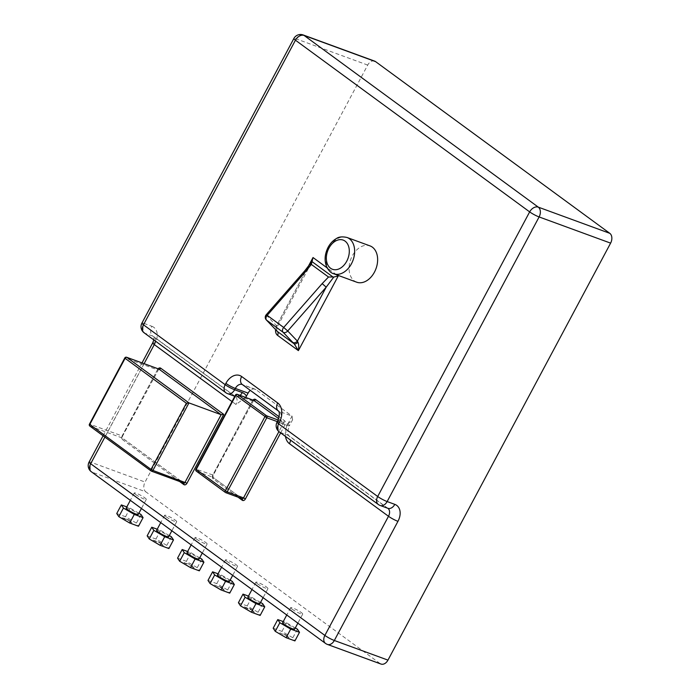 <?xml version="1.0" encoding="UTF-8"?>
<svg xmlns="http://www.w3.org/2000/svg" width="699" height="699" viewBox="0 0 699 699"><rect width="100%" height="100%" fill="white"/><g stroke="black" fill="none" stroke-linecap="round" stroke-linejoin="round"><path stroke-width="0.52" stroke-dasharray="3.5 2.62" d="M126.641 357.268A1.52 1.057 -69.9 0 0 125.252 358.054L124.78 357.975M89.446 424.162L89.909 424.241A1.52 1.057 -69.9 0 0 90.075 426.198L151.342 471.117L183.514 482.895L122.246 437.985A1.52 1.057 110.1 0 1 122.08 436.019L157.424 369.832A1.52 1.057 110.1 0 1 158.612 369.002M242.265 384.485A7.584 5.33 126.2 0 0 243.208 384.992A7.584 5.277 110.1 0 0 242.282 384.494L242.256 384.485A7.584 5.277 110.1 0 1 242.282 384.494L255.048 389.168A7.584 5.277 -69.9 0 1 255.983 389.666L292.042 416.106L287.805 424.048A15.16 10.555 -69.9 0 0 285.489 436.438M255.048 389.168A7.584 5.277 -69.9 0 0 250.277 390.365M245.698 397.434L235.982 404.476L231.989 401.558M237.311 394.367A1.52 1.057 -69.9 0 0 235.921 395.153L235.449 395.075M195.869 469.204L196.34 469.282A1.52 1.057 -69.9 0 0 196.498 471.24L225.611 492.585L241.959 498.57L212.846 477.225A1.52 1.057 110.1 0 1 212.679 475.268L252.26 401.139A1.52 1.057 110.1 0 1 253.449 400.309M356.708 282.195A19.327 13.464 110.1 0 1 350.715 259.416A19.327 13.464 110.1 0 1 370.007 245.891M304.668 270.95L305.341 271.867L266.869 315.703L266.197 314.795M312.226 261.19L305.341 271.867L276.533 325.813L277.206 331.326C276.454 330.837 276.621 329.063 277.704 326.005A3.792 0.533 -151.9 0 1 276.533 325.813L266.869 315.703A3.792 2.674 -43.7 0 0 266.302 319.915M307.988 266.957L276.918 325.157A3.792 0.533 -151.9 0 1 277.704 326.005L312.567 260.71M325.507 643.412A7.584 5.33 126.2 0 0 326.45 643.919A7.584 5.277 -69.9 0 0 327.385 644.417M89.096 462.03A7.584 1.075 -151.9 0 1 91.438 462.415A7.584 5.277 -69.9 0 0 92.242 472.227A7.584 5.33 -53.8 0 1 91.298 471.72M380.081 663.552L145.873 491.86L92.242 472.227L326.45 643.919L380.081 663.552A7.584 5.277 -69.9 0 0 381.007 664.05M303.165 34.95A7.584 5.277 -69.9 0 0 296.21 38.882A7.584 1.075 28.1 0 0 293.868 38.497M374.664 61.136A7.584 5.277 -69.9 0 0 367.709 65.068L145.06 482.057A7.584 5.277 -69.9 0 0 145.873 491.86M367.709 65.068L296.21 38.882L144.247 323.497A7.584 1.075 28.1 0 0 141.906 323.113M378.316 504.486A7.584 5.33 126.2 0 0 379.26 504.993A7.584 5.277 -69.9 0 0 380.195 505.491M277.04 422.179A7.584 1.075 -151.9 0 1 279.382 422.563A7.584 5.277 -69.9 0 0 280.194 432.366A7.584 5.33 -53.8 0 1 279.242 431.86M287.743 424.04L292.601 419.723L292.042 416.106L279.277 411.431A7.584 5.277 110.1 0 1 280.089 421.235L279.382 422.563L287.044 425.368L287.743 424.04L280.089 421.235A7.584 1.075 -151.9 0 0 277.748 420.85M225.794 392.681A7.584 5.33 126.2 0 0 226.747 393.188A7.584 5.277 -69.9 0 0 227.673 393.686M144.108 332.794A7.584 5.33 126.2 0 0 145.051 333.301L226.747 393.188L234.41 395.992A7.584 5.33 -53.8 0 1 235.353 396.499A7.584 5.277 110.1 0 1 234.41 395.992L152.714 336.105L145.051 333.301A7.584 5.277 -69.9 0 1 144.247 323.497L151.901 326.302A7.584 5.277 -69.9 0 0 152.714 336.105A7.584 5.33 126.2 0 1 153.666 336.612L235.353 396.499A7.584 5.33 -53.8 0 1 235.982 404.476M292.103 609.179A6.824 0.97 28.1 0 0 298.569 612.866A6.824 0.97 28.1 0 0 302.719 614.072A6.824 0.97 28.1 0 0 297.154 610.009A6.824 0.97 28.1 0 0 290.679 607.649A6.824 0.97 28.1 0 0 292.103 609.179M226.922 561.393A6.824 0.97 28.1 0 0 233.387 565.089A6.824 0.97 28.1 0 0 237.538 566.295A6.824 0.97 28.1 0 0 231.972 562.223A6.824 0.97 28.1 0 0 225.497 559.864A6.824 0.97 28.1 0 0 226.922 561.393M166.091 516.797A6.824 0.97 28.1 0 0 172.557 520.493A6.824 0.97 28.1 0 0 176.707 521.699A6.824 0.97 28.1 0 0 171.141 517.627A6.824 0.97 28.1 0 0 164.667 515.268A6.824 0.97 28.1 0 0 166.091 516.797M135.676 494.499A6.824 0.97 28.1 0 0 142.142 498.195A6.824 0.97 28.1 0 0 146.283 499.401A6.824 0.97 28.1 0 0 140.726 495.329A6.824 0.97 28.1 0 0 134.252 492.97A6.824 0.97 28.1 0 0 135.676 494.499M196.506 539.095A6.824 0.97 28.1 0 0 202.972 542.791A6.824 0.97 28.1 0 0 207.122 543.997A6.824 0.97 28.1 0 0 201.557 539.925A6.824 0.97 28.1 0 0 195.082 537.566A6.824 0.97 28.1 0 0 196.506 539.095M257.337 583.691A6.824 0.97 28.1 0 0 263.803 587.387A6.824 0.97 28.1 0 0 267.953 588.593A6.824 0.97 28.1 0 0 262.396 584.521A6.824 0.97 28.1 0 0 255.921 582.162A6.824 0.97 28.1 0 0 257.337 583.691M129.953 521.751L131.325 522.354L129.953 521.751M129.665 521.332L130.765 521.734L129.665 521.332M131.351 522.17L129.236 521.174L131.351 522.162M126.51 519.051L129.053 520.091L126.51 519.051M122.814 518.029L124.509 518.78L122.814 518.029M124.571 518.422L122.246 517.749L126.248 519.654L124.247 518.186L122.631 518.038L126.248 519.654L124.571 518.422M161.355 544.469L162.736 545.08L161.355 544.469M161.076 544.049L162.168 544.451L161.076 544.049M162.762 544.888L160.639 543.901L162.762 544.888M157.922 541.777L160.464 542.808L157.922 541.777M287.735 637.13L289.106 637.733L287.735 637.13M284.79 634.972L287.673 635.784L284.79 634.972M283.008 634.299L279.373 632.525L283.008 634.299M253.099 611.695L254.471 612.307L253.099 611.695M252.208 610.839L253.309 611.241L252.208 610.839M253.903 611.669L251.78 610.681L253.903 611.669M249.368 608.506L251.596 609.598L250.067 608.584M250.067 608.593L251.133 609.336L249.368 608.497M245.926 607.903L247.761 608.593L245.926 607.903M247.761 608.593L247.193 608.506L247.761 608.628M245.865 607.964L248.224 608.82L244.239 606.854L247.533 608.75L248.224 608.82L247.053 607.885L244.239 606.854L245.865 607.964M247.533 608.75L248.215 608.82L247.533 608.75M222.378 589.091L223.75 589.694L222.378 589.091M222.09 588.672L223.191 589.074L222.09 588.672M223.785 589.51L221.662 588.514L223.785 589.502M218.944 586.391L221.487 587.431L218.944 586.391M192.872 567.387L194.243 567.999L192.872 567.387M189.927 565.229L192.81 566.041L189.927 565.229M185.436 563.595L184.658 562.896L187.131 563.805L184.003 562.546L185.436 563.595L184.658 562.896L186.851 564.093L185.785 563.307L186.816 563.569L184.012 562.546L185.436 563.595M189.761 564.6L187.699 563.508L189.761 564.591M191.98 566.531L193.073 566.933L191.98 566.522M193.667 567.361L191.543 566.373L193.667 567.361M192.26 566.95L193.64 567.553L192.269 566.941M218.542 586.968L214.637 584.941L218.542 586.959M214.637 584.941L215.074 585.404L214.628 584.949M220.036 587.378L222.929 588.191L220.045 587.37M222.981 589.537L224.362 590.139L222.981 589.528M250.155 609.537L253.038 610.358L250.155 609.537M252.496 611.258L253.868 611.861L252.496 611.258M283.689 633.993L286.232 635.024L283.689 633.993M286.843 636.265L287.936 636.667L286.843 636.265M288.53 637.104L286.407 636.116L288.53 637.104M287.123 636.684L288.504 637.296L287.132 636.684M154.549 540.982L153.736 540.414L154.549 540.982M155.72 541.428L154.872 540.834L155.728 541.428M155.528 541.384L153.098 540.065L156.672 541.97L155.912 541.096L153.098 540.065L155.51 541.384M159.023 542.756L161.906 543.569L159.023 542.756M161.967 544.914L163.339 545.517L161.967 544.914M127.611 520.039L130.495 520.851L127.611 520.03M130.556 522.197L131.928 522.8L130.556 522.188M177.581 558.125L186.371 561.341L197.24 567.693L199.32 570.83M207.996 580.415L216.786 583.639L227.656 589.991L229.735 593.128M238.42 602.713L247.201 605.937L258.071 612.289L260.15 615.426M273.178 628.2L281.968 631.415L292.829 637.776L294.917 640.913M147.166 535.827L155.956 539.043L166.816 545.395L168.905 548.532M116.75 513.529L125.54 516.744L136.401 523.097L138.481 526.233M260.552 602.451L251.797 597.33L248.468 596.107M247.857 597.252A6.824 0.97 -151.9 0 1 254.331 599.611A6.824 0.97 -151.9 0 1 259.897 603.683M262.667 603.683L258.071 612.289M251.797 597.33L247.201 605.937M199.722 557.854L190.967 552.734L187.638 551.52M187.026 552.656A6.824 0.97 -151.9 0 1 193.501 555.015A6.824 0.97 -151.9 0 1 199.066 559.086M201.828 559.086L197.24 567.693M190.967 552.734L186.371 561.341M138.883 513.258L130.128 508.138L126.807 506.924M126.196 508.059A6.824 0.97 -151.9 0 1 132.67 510.427A6.824 0.97 -151.9 0 1 138.227 514.49M140.997 514.49L136.401 523.097M130.128 508.138L125.54 516.744M169.307 535.556L160.552 530.436L157.223 529.222M156.611 530.358A6.824 0.97 -151.9 0 1 163.085 532.725A6.824 0.97 -151.9 0 1 168.642 536.788M171.412 536.788L166.816 545.395M160.552 530.436L155.956 539.043M230.137 580.153L221.382 575.032L218.053 573.818M217.441 574.954A6.824 0.97 -151.9 0 1 223.916 577.313A6.824 0.97 -151.9 0 1 229.482 581.385M232.251 581.385L227.656 589.991M221.382 575.032L216.786 583.639M295.319 627.929L286.555 622.809L283.235 621.594M282.623 622.739A6.824 0.97 -151.9 0 1 289.098 625.098A6.824 0.97 -151.9 0 1 294.655 629.161M297.424 629.17L292.829 637.776M286.555 622.809L281.968 631.415M157.424 369.832L157.895 369.911L157.581 369.57L122.238 435.757L122.552 436.097L89.909 424.241L125.252 358.054L157.424 369.832M158.123 368.792A3.032 2.114 -69.9 0 0 157.581 369.57M90.075 426.198L122.246 437.985A1.52 1.066 -53.8 0 1 122.439 438.081L183.706 483A1.52 1.066 126.2 0 0 183.514 482.895M158.822 369.046L122.552 436.097L122.439 438.081A1.52 1.066 -53.8 0 1 122.561 439.68L179.599 481.497M122.238 435.757A3.032 2.114 -69.9 0 0 122.561 439.68M104.894 437.102L144.108 363.663M252.959 400.09A3.032 2.114 -69.9 0 0 252.418 400.868L212.837 475.005A3.032 2.114 -69.9 0 0 213.16 478.929L238.044 497.172M280.657 432.899L285.009 424.765A3.032 2.114 -69.9 0 0 284.676 420.842L279.163 416.796M212.837 475.005L196.34 469.282L235.921 395.153L252.418 400.868M278.683 418.657L282.955 421.794A1.52 1.066 126.2 0 0 284.676 420.842M285.009 424.765L283.112 423.751L278.918 431.606M278.15 420.029L282.955 421.794A1.52 1.057 110.1 0 1 283.112 423.751L277.328 421.628M196.498 471.24L212.846 477.225A1.52 1.066 -53.8 0 1 213.029 477.33A1.52 1.066 -53.8 0 1 213.16 478.929M347.019 237.477A19.327 13.464 -69.9 0 0 329.299 247.507A19.327 13.464 -69.9 0 0 333.729 273.772M336.621 274.838L327.158 267.9M276.918 325.157L275.572 329.613M387.866 508.304L288.801 435.678A7.584 5.33 -53.8 0 0 287.848 435.171L280.194 432.366L379.26 504.993L386.923 507.797A7.584 5.277 -69.9 0 0 387.849 508.295A7.584 5.33 -53.8 0 1 387.875 508.304L387.866 508.304A7.584 5.33 -53.8 0 0 386.923 507.797L287.848 435.171A7.584 5.277 110.1 0 1 287.044 425.368A7.584 1.075 -151.9 0 0 289.386 425.752C287.499 431.239 287.306 434.542 288.801 435.678A7.584 5.33 -53.8 0 1 290.504 440.117M287.805 424.048A7.584 1.075 -151.9 0 1 289.386 425.752L292.601 419.723M240.037 395.363A7.584 5.277 110.1 0 1 235.336 396.49L234.803 396.289M255.983 389.666L243.208 384.992L279.277 411.431A7.584 5.33 -53.8 0 1 278.333 410.925M152.705 342.894A7.584 1.075 -151.9 0 1 155.047 343.279L91.438 462.415L145.06 482.057M155.37 341.051A7.584 5.33 126.2 0 0 153.666 336.612L153.832 339.924M151.901 326.302A15.16 10.66 -53.8 0 1 155.047 343.279M253.658 400.352L213.151 475.346L213.029 477.33L242.142 498.667M103.103 435.792L142.028 362.895M255.921 582.162L251.989 589.519M267.953 588.593L263.104 597.662M195.082 537.566L191.159 544.923M207.122 543.997L202.273 553.066M134.252 492.97L130.329 500.327M146.283 499.401L141.443 508.479M164.667 515.268L160.744 522.625M176.707 521.699L171.858 530.768M225.497 559.864L221.574 567.221M237.538 566.295L232.688 575.364M290.679 607.649L286.756 614.998M302.719 614.072L297.87 623.15"/><path stroke-width="1.05" d="M90.075 426.198A1.52 1.066 -53.8 0 1 89.883 426.102A1.52 1.066 -53.8 0 1 89.76 424.503L125.095 358.316L186.371 403.227L188.966 402.912L152.915 470.427L151.028 469.413A1.52 1.066 126.2 0 0 151.15 471.012A1.52 1.066 126.2 0 0 151.342 471.117A1.52 1.057 -69.9 0 0 151.526 471.213A1.52 1.057 -69.9 0 0 152.915 470.427L186.983 483.219L223.732 414.385L221.137 414.699L188.966 402.912L126.825 357.364A1.52 1.057 -69.9 0 0 126.641 357.268A1.52 1.52 0 0 0 124.78 357.975L125.095 358.316A1.52 1.066 -53.8 0 1 126.825 357.364L159.005 369.142L221.137 414.699L185.086 482.214A1.52 1.057 110.1 0 1 183.697 483A1.52 1.057 110.1 0 1 183.514 482.895M186.371 403.227L151.028 469.413L89.446 424.162A1.52 1.52 0 0 0 89.883 426.102L151.15 471.012A1.52 1.52 0 0 0 151.526 471.213L183.697 483A1.52 1.066 126.2 0 1 183.828 484.59A3.032 2.114 -69.9 0 0 186.983 483.219M250.277 390.365A7.584 5.277 -69.9 0 0 248.101 393.1L245.698 397.434M235.764 395.416A1.52 1.066 -53.8 0 1 237.494 394.463A1.52 1.057 -69.9 0 0 237.311 394.367A1.52 1.52 0 0 0 235.449 395.075L266.773 417.766A1.52 1.057 -69.9 0 0 266.607 415.809A1.52 1.066 126.2 0 0 264.877 416.753L225.296 490.89A1.52 1.066 126.2 0 0 225.428 492.48A1.52 1.066 126.2 0 0 225.611 492.585A1.52 1.057 -69.9 0 0 225.794 492.681A1.52 1.057 -69.9 0 0 227.192 491.895L195.869 469.204A1.52 1.52 0 0 0 196.314 471.143A1.52 1.066 -53.8 0 1 196.183 469.545L235.764 395.416M196.498 471.24A1.52 1.066 -53.8 0 1 196.314 471.143L225.428 492.48A1.52 1.52 0 0 0 225.794 492.681L242.142 498.667A1.52 1.057 110.1 0 1 241.959 498.57M347.019 237.477L370.007 245.891A19.327 13.464 110.1 0 1 374.437 272.164A19.327 13.464 110.1 0 1 356.708 282.195L333.729 273.772A19.327 13.464 -69.9 0 0 351.457 263.75A19.327 13.464 -69.9 0 0 347.019 237.477C342.292 236.445 338.735 236.812 336.368 238.586C332.951 240.535 330.208 243.435 328.128 247.315C324.476 254.593 324.144 261.452 327.149 267.874C329.325 271.334 331.518 273.3 333.729 273.772M287.726 330.994L283.698 327.455A3.792 2.665 126.2 0 0 283.069 332.235A3.792 2.674 -43.7 0 0 287.726 330.994L326.197 287.158L322.169 283.619L283.698 327.455L267.193 315.354A3.792 2.665 126.2 0 0 266.555 320.133L283.069 332.235L292.724 342.353A3.792 2.674 -43.7 0 0 297.39 341.103L287.726 330.994M292.724 342.353L294.209 343.829A3.792 1.739 -46.1 0 0 297.94 342.204L297.39 341.103L326.197 287.158L333.816 277.022L332.934 276.961L311.911 261.54L304.668 270.959L305.655 271.518L311.326 264.423L328.513 277.022L332.934 276.961M305.655 271.518L267.193 315.354L266.197 314.795A3.792 3.792 0 0 0 266.302 319.915L277.468 331.553L294.209 343.829L298.386 350.618C298.945 346.809 298.796 344.004 297.94 342.204M327.158 267.9L313.021 257.538L311.326 264.423M266.302 319.915A3.792 2.674 -43.7 0 0 266.555 320.133L277.468 331.553A3.792 2.665 -53.8 0 1 277.529 335.328L298.386 350.618L338.22 276.009L336.621 274.838M333.816 277.022L338.22 276.009M327.385 644.417L381.007 664.05A7.584 5.277 -69.9 0 0 387.962 660.118L334.332 640.485A7.584 1.075 -151.9 0 1 324.878 635.426A7.584 5.33 126.2 0 0 325.507 643.412L325.507 643.412A7.584 7.584 0 0 0 327.385 644.417L327.385 644.417A7.584 5.277 -69.9 0 0 334.332 640.485L397.949 521.34A7.584 1.075 -151.9 0 1 388.495 516.281L324.878 635.426L90.669 463.734A7.584 1.075 -151.9 0 1 89.096 462.03A7.584 7.584 0 0 0 91.298 471.72A7.584 5.33 -53.8 0 1 90.669 463.734L104.894 437.102M380.195 505.491L387.875 508.304A7.584 5.277 -69.9 0 0 394.804 504.363L387.141 501.559A7.584 1.075 -151.9 0 1 377.687 496.5A7.584 5.33 126.2 0 0 378.316 504.486A7.584 7.584 0 0 0 380.195 505.491A7.584 5.277 -69.9 0 0 387.141 501.559L539.112 216.943A7.584 5.277 -69.9 0 0 538.3 207.14A7.584 5.33 126.2 0 0 529.659 211.893A7.584 1.075 28.1 0 0 539.112 216.943L610.611 243.13A7.584 5.277 -69.9 0 0 609.799 233.326L538.3 207.14L304.091 35.448A7.584 5.277 -69.9 0 0 303.165 34.95L303.165 34.95A7.584 7.584 0 0 0 293.868 38.497A7.584 1.075 28.1 0 0 295.45 40.201A7.584 5.33 -53.8 0 1 304.091 35.448L375.59 61.634A7.584 5.277 -69.9 0 0 374.664 61.136L303.165 34.95M293.868 38.497L141.906 323.113A7.584 1.075 28.1 0 0 143.478 324.808A7.584 5.33 126.2 0 0 144.108 332.794L225.794 392.681A7.584 7.584 0 0 0 227.673 393.686L227.673 393.686A7.584 5.277 -69.9 0 0 234.628 389.754A7.584 1.075 -151.9 0 1 225.174 384.695A7.584 5.33 126.2 0 0 225.794 392.681M378.316 504.486L279.242 431.86A7.584 5.33 -53.8 0 1 278.621 423.874A7.584 1.075 -151.9 0 1 277.04 422.179A7.584 7.584 0 0 0 279.242 431.86M387.962 660.118L610.611 243.13M375.59 61.634L609.799 233.326M203.916 562.223L199.32 570.83L190.53 567.614L179.66 561.262L177.581 558.125L182.177 549.519L184.256 552.656L195.126 559.008L203.916 562.223L201.828 559.086L199.722 557.854M234.331 584.521L229.735 593.128L220.945 589.912L210.084 583.56L207.996 580.415L212.592 571.817L214.672 574.954L225.541 581.306L234.331 584.521L232.251 581.385L230.137 580.153M264.746 606.819L260.15 615.426L251.369 612.21L240.5 605.85L238.42 602.713L243.007 594.115L245.096 597.252L255.956 603.604L264.746 606.819L262.667 603.683L260.552 602.451M299.504 632.307L294.917 640.913L286.127 637.689L275.257 631.337L273.178 628.2L277.774 619.594L279.853 622.73L290.723 629.091L299.504 632.307L297.424 629.17L295.319 627.929M173.492 539.925L168.905 548.532L160.115 545.316L149.245 538.964L147.166 535.827L151.762 527.221L153.841 530.358L164.711 536.71L173.492 539.925L171.412 536.788L169.307 535.556M143.077 517.627L138.481 526.233L129.699 523.018L118.83 516.666L116.75 513.529L121.346 504.923L123.426 508.059L134.295 514.412L143.077 517.627L140.997 514.49L138.883 513.258M248.468 596.107L243.007 594.115M263.104 597.662L259.897 603.683A6.824 0.97 -151.9 0 1 255.747 602.477A6.824 0.97 -151.9 0 1 249.281 598.781A6.824 0.97 -151.9 0 1 247.857 597.252L251.989 589.519M255.956 603.604L251.369 612.21M245.096 597.252L240.5 605.85M187.638 551.52L182.177 549.519M202.273 553.066L199.066 559.086A6.824 0.97 -151.9 0 1 194.916 557.881A6.824 0.97 -151.9 0 1 188.45 554.185A6.824 0.97 -151.9 0 1 187.026 552.656L191.159 544.923M195.126 559.008L190.53 567.614M184.256 552.656L179.66 561.262M126.807 506.924L121.346 504.923M141.443 508.479L138.227 514.49A6.824 0.97 -151.9 0 1 134.077 513.284A6.824 0.97 -151.9 0 1 127.611 509.597A6.824 0.97 -151.9 0 1 126.196 508.059L130.329 500.327M134.295 514.412L129.699 523.018M123.426 508.059L118.83 516.666M157.223 529.222L151.762 527.221M171.858 530.768L168.642 536.788A6.824 0.97 -151.9 0 1 164.492 535.583A6.824 0.97 -151.9 0 1 158.035 531.887A6.824 0.97 -151.9 0 1 156.611 530.358L160.744 522.625M164.711 536.71L160.115 545.316M153.841 530.358L149.245 538.964M218.053 573.818L212.592 571.817M232.688 575.364L229.482 581.385A6.824 0.97 -151.9 0 1 225.331 580.179A6.824 0.97 -151.9 0 1 218.866 576.483A6.824 0.97 -151.9 0 1 217.441 574.954L221.574 567.221M225.541 581.306L220.945 589.912M214.672 574.954L210.084 583.56M283.235 621.594L277.774 619.594M297.87 623.15L294.655 629.161A6.824 0.97 -151.9 0 1 290.504 627.964A6.824 0.97 -151.9 0 1 284.047 624.268A6.824 0.97 -151.9 0 1 282.623 622.739L286.756 614.998M290.723 629.091L286.127 637.689M279.853 622.73L275.257 631.337M223.732 414.385L160.726 368.198A1.52 1.066 -53.8 0 1 159.005 369.142A1.52 1.057 110.1 0 0 158.813 369.046L126.641 357.268M160.726 368.198A3.032 2.114 -69.9 0 0 158.123 368.792M179.599 481.497L183.828 484.59M285.489 436.438A15.16 10.555 -69.9 0 0 289.421 443.655L388.495 516.281A7.584 5.33 -53.8 0 0 387.875 508.304M144.108 363.663L154.287 344.59L231.989 401.558M238.044 497.172L242.273 500.266A3.032 2.114 -69.9 0 0 245.419 498.894L280.657 432.899M279.163 416.796L255.563 399.496A3.032 2.114 -69.9 0 0 252.959 400.09M255.563 399.496A1.52 1.066 -53.8 0 1 253.842 400.448L278.683 418.657M253.449 400.309A1.52 1.057 110.1 0 1 253.65 400.352A1.52 1.057 110.1 0 1 253.842 400.448L237.494 394.463L266.607 415.809L278.15 420.029M242.273 500.266A1.52 1.066 126.2 0 0 242.142 498.667L242.142 498.667A1.52 1.057 110.1 0 0 243.532 497.88L245.419 498.894M278.918 431.606L243.532 497.88L227.192 491.895L266.773 417.766L277.328 421.628M346.73 261.225A15.535 10.826 110.1 0 1 330.575 268.259A15.535 10.826 110.1 0 1 328.914 248.162A15.535 10.826 110.1 0 1 345.07 241.12A15.535 10.826 110.1 0 1 346.73 261.225M328.513 277.022L322.169 283.619M275.572 329.613C275.397 332.243 276.053 334.148 277.529 335.328M313.021 257.538L307.988 266.957M241.636 376.508A15.16 10.555 -69.9 0 0 225.882 383.375L225.174 384.695L143.478 324.808L295.45 40.201L529.659 211.893L377.687 496.5L278.621 423.874L279.329 422.554A15.16 10.555 -69.9 0 0 277.704 402.947L241.636 376.508A7.584 5.33 126.2 0 0 242.265 384.485L278.333 410.925A7.584 5.33 -53.8 0 1 277.704 402.947M397.949 521.34A15.16 10.66 126.2 0 0 394.804 504.363M290.504 440.117A7.584 5.33 -53.8 0 1 289.421 443.655M246.441 396.202A15.16 10.66 126.2 0 0 242.282 392.558A7.584 5.277 110.1 0 1 240.037 395.363M242.282 392.558L234.628 389.754L235.327 388.426A7.584 5.277 110.1 0 1 242.265 384.485L242.282 384.494M279.329 422.554A7.584 1.075 -151.9 0 1 277.748 420.85C279.635 415.363 279.827 412.052 278.333 410.925M248.101 393.1L235.327 388.426A7.584 1.075 -151.9 0 1 225.882 383.375M155.37 341.051A7.584 5.33 126.2 0 1 154.287 344.59A7.584 1.075 -151.9 0 1 152.705 342.894L153.832 339.924M124.78 357.975L89.446 424.162M253.65 400.352L237.311 394.367M235.449 395.075L195.869 469.204M266.197 314.795L304.668 270.959M91.298 471.72L325.507 643.412M234.803 396.289L227.673 393.686M277.748 420.85L277.04 422.179M141.906 323.113A7.584 7.584 0 0 0 144.108 332.794M89.096 462.03L103.103 435.792M142.028 362.895L152.705 342.894"/></g></svg>
